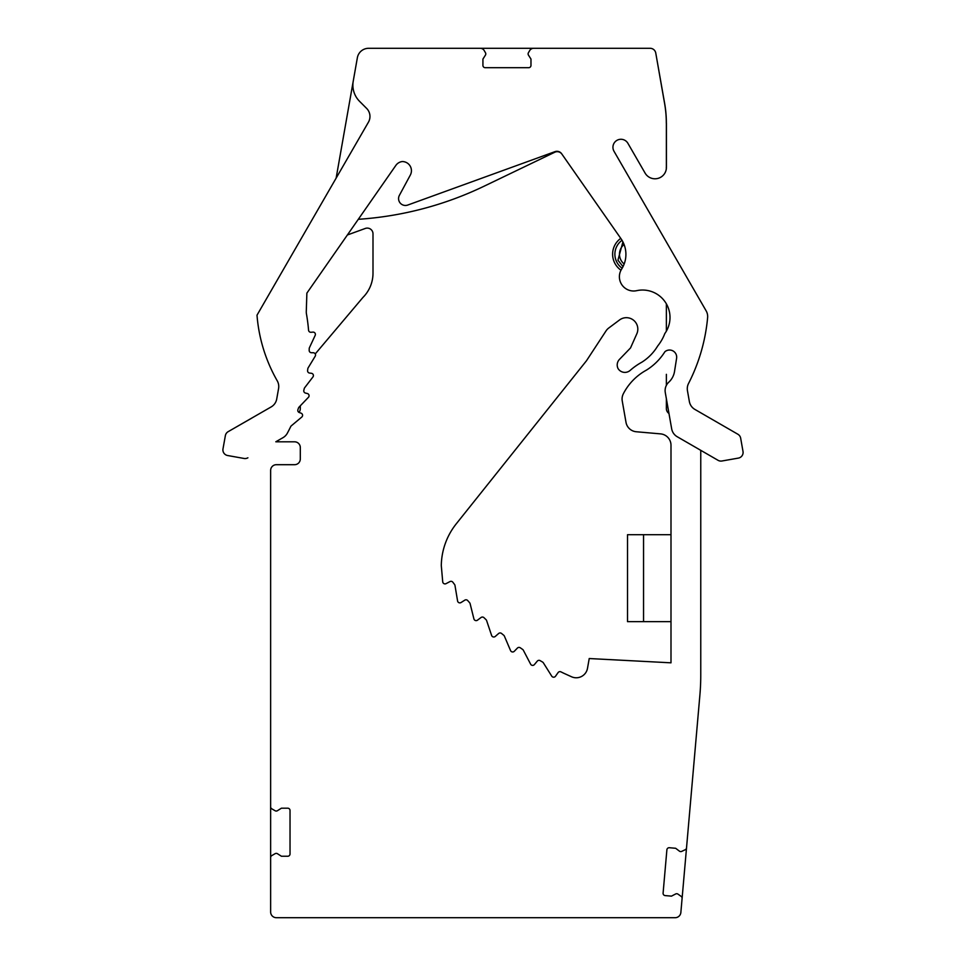 <?xml version="1.0" encoding="UTF-8"?>
<svg xmlns="http://www.w3.org/2000/svg" width="966" height="966" viewBox="0 0 966 966"><rect width="100%" height="100%" fill="white"/><g stroke="black" fill="none" stroke-linecap="round" stroke-linejoin="round"><path stroke-width="1.45" d="M379.807 48.3L650.13 48.3A5.724 5.724 0 0 1 655.757 53.021L664.572 103.326A114.399 114.399 0 0 1 666.311 123.189M666.371 123.189A114.399 114.399 0 0 0 664.632 103.326L655.757 53.021L664.632 103.326A114.399 114.399 0 0 1 666.371 123.189L666.371 168.555A11.435 11.435 0 0 1 666.311 168.953L666.311 167.347M347.386 234.98L365.317 228.447A5.724 5.724 0 0 1 372.997 233.82L372.997 273.173A34.317 34.317 0 0 1 362.95 297.431L315.242 353.93M298.929 412.361A5.724 5.724 0 0 0 300.305 408.642L300.305 405.805M686.512 848.003L680.861 912.484A5.724 5.724 0 0 1 675.174 917.7L276.348 917.7A5.724 5.724 0 0 1 270.637 911.976L270.637 857.579A2.282 2.282 0 0 1 271.784 855.598L275.105 853.678A2.282 2.282 0 0 1 277.471 853.727L281.408 856.238L287.735 856.238A2.282 2.282 0 0 0 290.029 853.944L290.029 810.474A2.282 2.282 0 0 0 287.735 808.192L281.408 808.192L277.471 810.691A2.282 2.282 0 0 1 275.105 810.74L271.784 808.82A2.282 2.282 0 0 1 270.637 806.839L270.637 470.418A5.724 5.724 0 0 1 276.348 464.694L294.582 464.694A5.724 5.724 0 0 0 300.305 458.983L300.305 447.536A5.724 5.724 0 0 0 294.582 441.812L276.348 441.812A5.724 5.724 0 0 1 275.805 441.788L282.978 437.67A11.435 11.435 0 0 0 287.373 433.142A185.061 185.061 0 0 0 290.718 426.586A2.282 2.282 0 0 1 291.309 425.825L301.742 417.083A2.282 2.282 0 0 0 301.054 413.17L299.291 412.53A2.282 2.282 0 0 1 297.926 409.596A185.061 185.061 0 0 0 298.518 407.966A2.282 2.282 0 0 1 299.013 407.157L308.432 397.328A2.282 2.282 0 0 0 307.321 393.524L305.51 393.077A2.282 2.282 0 0 1 303.831 390.3A185.061 185.061 0 0 0 304.242 388.622A2.282 2.282 0 0 1 304.652 387.752L312.936 376.957A2.282 2.282 0 0 0 311.414 373.299L309.567 373.057A2.282 2.282 0 0 1 307.599 370.485A185.061 185.061 0 0 0 307.816 368.77A2.282 2.282 0 0 1 308.13 367.865L315.194 356.225A2.282 2.282 0 0 0 313.286 352.747L311.414 352.711A2.282 2.282 0 0 1 309.18 350.368A2.282 2.282 0 0 0 311.414 352.711M682.105 898.308A2.282 2.282 0 0 0 681.127 896.351L677.987 894.142A2.282 2.282 0 0 0 675.62 893.985L671.479 896.134L665.176 895.591A2.282 2.282 0 0 1 663.099 893.103L666.89 849.802A2.282 2.282 0 0 1 669.366 847.725L675.669 848.281L679.364 851.106A2.282 2.282 0 0 0 681.73 851.372L685.208 849.742A2.282 2.282 0 0 0 686.536 847.737L699.891 695.061A228.785 228.785 0 0 0 700.761 675.113L700.761 450.325L718.076 460.323A5.724 5.724 0 0 0 721.928 460.999L738.374 458.101A5.724 5.724 0 0 0 743.011 451.484L740.668 438.214A5.724 5.724 0 0 0 737.891 434.253L694.904 409.427A11.435 11.435 0 0 1 689.362 401.518L687.454 390.699A11.435 11.435 0 0 1 688.529 383.502A180.799 180.799 0 0 0 707.619 317.597A11.435 11.435 0 0 0 706.134 310.835L614.014 151.288A8.006 8.006 0 0 1 616.948 140.348A8.006 8.006 0 0 1 627.888 143.282L645.083 173.071A11.435 11.435 0 0 0 666.311 168.953M666.371 408.558L666.371 408.642A5.724 5.724 0 0 0 668.967 413.436A5.724 5.724 0 0 1 666.371 408.558L666.371 398.716M666.371 385.386L666.371 374.325A5.724 5.724 0 0 1 666.371 374.373L666.371 374.373M589.224 658.534L587.497 668.315L589.224 658.534L670.996 662.821L670.996 621.645L627.526 621.645L627.526 534.705L670.996 534.705L670.996 621.645M666.371 331.133L666.371 303.843L666.371 331.133M620.993 270.202A19.453 19.453 0 0 1 620.764 238.373M622.152 268.234A17.159 17.159 0 0 1 622.019 240.292M247.9 457.799A5.724 5.724 0 0 1 244.048 458.464L227.614 455.517A5.724 5.724 0 0 1 222.989 448.888L225.368 435.63A5.724 5.724 0 0 1 228.157 431.669L271.18 406.915A11.435 11.435 0 0 0 276.723 398.994L278.582 388.489A11.435 11.435 0 0 0 277.242 380.821A156.794 156.794 0 0 1 257.004 315.182L368.432 122.187A11.435 11.435 0 0 0 366.609 108.385L359.581 101.345A22.882 22.882 0 0 1 353.23 81.192L357.36 57.755A11.435 11.435 0 0 1 368.626 48.3L480.259 48.3A4.576 4.576 0 0 1 484.22 50.582L485.475 52.768A2.282 2.282 0 0 1 485.427 55.147L482.928 59.071L482.928 65.398A2.282 2.282 0 0 0 485.21 67.692L528.68 67.692A2.282 2.282 0 0 0 530.974 65.398L530.974 59.071L528.474 55.147A2.282 2.282 0 0 1 528.414 52.768L529.682 50.582A4.576 4.576 0 0 1 533.643 48.3L567.984 48.3M587.497 668.315A11.435 11.435 0 0 1 571.51 676.755L563.975 673.338A299.291 299.291 0 0 1 560.944 671.877A2.282 2.282 0 0 0 558.07 672.614L555.522 676.224A2.282 2.282 0 0 1 551.719 676.128L543.363 662.833A2.282 2.282 0 0 0 542.578 662.06A299.291 299.291 0 0 1 540.163 660.647A2.282 2.282 0 0 0 537.241 661.167L534.415 664.56A2.282 2.282 0 0 1 530.624 664.161L523.355 650.251A2.282 2.282 0 0 0 522.63 649.43A299.291 299.291 0 0 1 520.336 647.824A2.282 2.282 0 0 0 517.378 648.101L514.298 651.277A2.282 2.282 0 0 1 510.555 650.577L504.397 636.135A2.282 2.282 0 0 0 503.733 635.254A299.291 299.291 0 0 1 501.571 633.479A2.282 2.282 0 0 0 498.601 633.527L495.28 636.437A2.282 2.282 0 0 1 491.609 635.447L486.61 620.57A2.282 2.282 0 0 0 486.019 619.641A299.291 299.291 0 0 1 484.002 617.697A2.282 2.282 0 0 0 481.044 617.503L477.506 620.16A2.282 2.282 0 0 1 473.908 618.88L470.104 603.641A2.282 2.282 0 0 0 469.585 602.675A299.291 299.291 0 0 1 467.737 600.586A2.282 2.282 0 0 0 464.791 600.164L461.06 602.518A2.282 2.282 0 0 1 457.582 600.961L454.986 585.468A2.282 2.282 0 0 0 454.551 584.466A299.291 299.291 0 0 1 452.861 582.232A2.282 2.282 0 0 0 449.963 581.58L446.063 583.633A2.282 2.282 0 0 1 442.718 581.81L441.293 565.605A68.634 68.634 0 0 1 456.29 523.789L586.471 360.765L606.008 330.94A11.435 11.435 0 0 1 608.725 328.042L619.52 319.975A11.435 11.435 0 0 1 636.823 333.789L630.52 347.941L619.447 359.412A8.006 8.006 0 0 0 618.071 368.589A8.006 8.006 0 0 0 630.17 370.401A65.374 65.374 0 0 1 641.835 362.202A48.916 48.916 0 0 0 657.665 346.021A45.752 45.752 0 0 0 664.813 333.56A27.459 27.459 0 0 0 636.679 290.669A14.236 14.236 0 0 1 621.621 269.116A27.459 27.459 0 0 0 620.957 238.65L561.644 153.739A5.724 5.724 0 0 0 555.003 151.638L407.773 205.046A6.859 6.859 0 0 1 399.393 195.337L410.333 175.051A9.153 9.153 0 0 0 402.279 161.551A9.153 9.153 0 0 0 395.855 165.403L306.874 293.121L306.282 311.547A11.435 11.435 0 0 0 306.451 313.89A185.061 185.061 0 0 1 308.565 330.203A2.282 2.282 0 0 0 311.052 332.28L312.912 332.123A2.282 2.282 0 0 1 315.182 335.371L309.434 347.7A2.282 2.282 0 0 0 309.217 348.641A185.061 185.061 0 0 1 309.18 350.368M561.91 154.125A5.724 5.724 0 0 0 554.75 152.242L484.111 186.196A343.184 343.184 0 0 1 358.301 219.306M718.076 460.323L677.226 436.741A11.435 11.435 0 0 1 671.672 428.819L665.284 392.582A11.435 11.435 0 0 1 668.81 382.162A18.306 18.306 0 0 0 674.51 371.536L676.598 358.289A7.148 7.148 0 0 0 664.898 351.733A58.069 58.069 0 0 1 646.471 370.099A56.221 56.221 0 0 0 623.336 393.79A11.435 11.435 0 0 0 622.249 401.011L626.004 422.335A11.435 11.435 0 0 0 636.28 431.754L660.563 433.879A11.435 11.435 0 0 1 670.996 445.266L670.996 534.705M643.549 534.705L643.549 621.645M688.529 383.502A11.435 11.435 0 0 0 687.454 390.699M689.362 401.518A11.435 11.435 0 0 0 694.904 409.427M666.419 123.189L666.419 167.347M650.13 48.3A5.724 5.724 0 0 1 655.757 53.021A5.724 5.724 0 0 0 650.07 48.3M353.23 81.192L336.132 178.13M270.637 857.53L270.637 806.888M278.582 388.489A11.435 11.435 0 0 0 277.242 380.821M271.18 406.915A11.435 11.435 0 0 0 276.723 398.994M228.157 431.669L251.74 418.133M222.989 448.888L225.368 435.63M244.048 458.464L227.614 455.517M299.013 407.157A2.282 2.282 0 0 0 298.518 407.966M309.434 347.7L315.182 335.371M306.282 311.547L306.874 293.121L343.679 240.292M676.598 358.289A7.148 7.148 0 0 0 666.371 350.767M668.81 382.162A18.306 18.306 0 0 0 674.51 371.536M721.928 460.999L738.374 458.101M743.011 451.484L740.668 438.214M706.134 310.835L666.371 241.971M624.072 244.483A12.582 12.582 0 0 0 624.169 264.008M622.913 241.898L617.938 260.204L623.034 266.604"/></g></svg>
